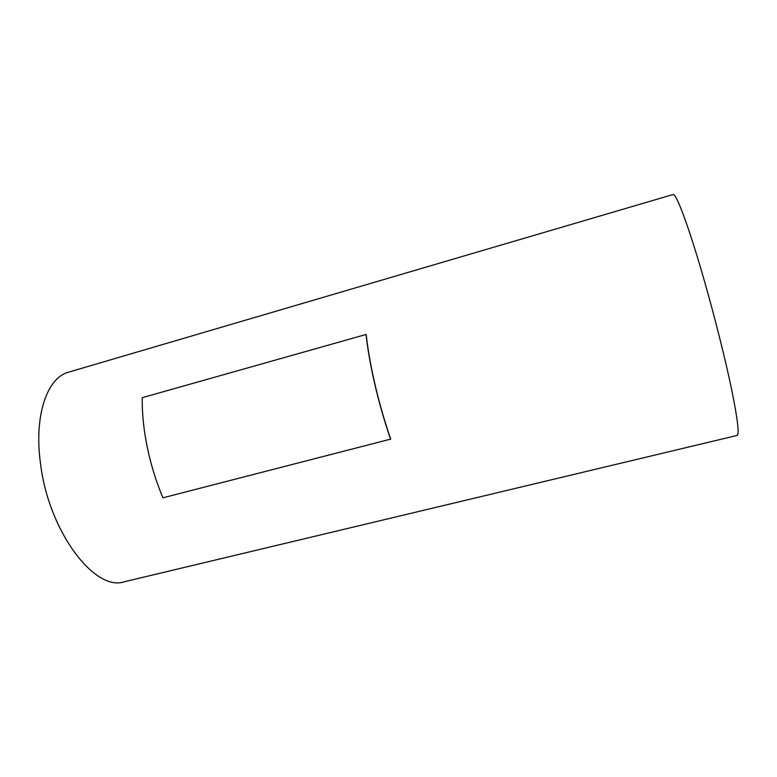 <?xml version="1.0" encoding="UTF-8"?>
<svg xmlns="http://www.w3.org/2000/svg" width="777" height="777" viewBox="0 0 777 777"><rect width="100%" height="100%" fill="white"/><g stroke="black" fill="none" stroke-linecap="round" stroke-linejoin="round"><path stroke-width="1.17" d="M366.025 334.479L142.249 397.678C142.036 409.168 142.958 421.503 144.998 434.702C148.524 456.701 154.497 477.729 162.927 497.804L390.705 439.102C383.294 417.647 377.195 395.522 372.406 372.707C369.58 359.032 367.511 346.387 366.22 334.761L366.025 334.479C367.336 346.153 369.405 358.867 372.251 372.601C377.059 395.522 383.187 417.764 390.627 439.316M68.648 372.154C47.329 377.447 33.799 415.277 40.482 463.403C48.582 531.759 95.076 592.191 124.427 581.74L737.12 435.441C739.49 434.43 737.645 419.007 731.575 389.16C725.436 359.751 715.141 318.589 704.681 281.925C689.277 227.816 676.039 192.443 673.008 194.541L68.648 372.154"/></g></svg>
